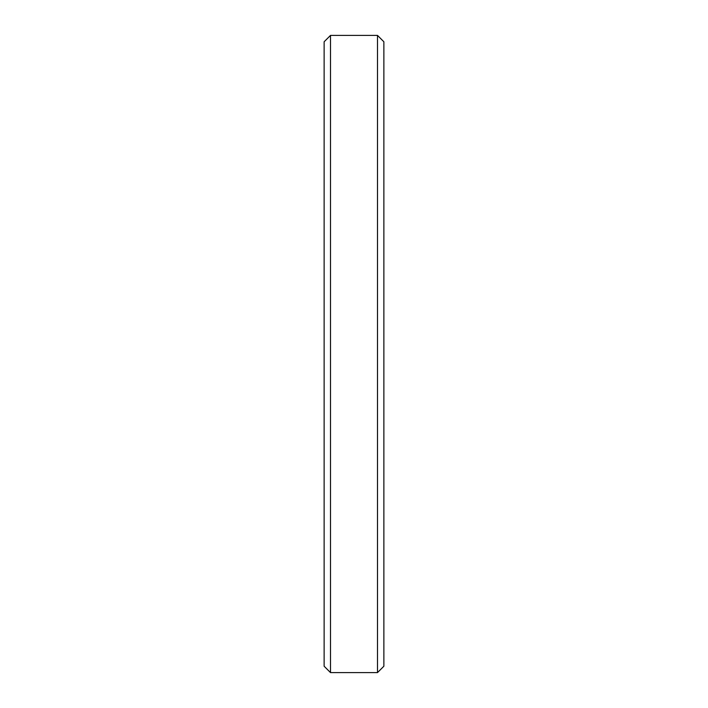 <?xml version="1.0" encoding="UTF-8"?>
<svg xmlns="http://www.w3.org/2000/svg" width="708" height="708" viewBox="0 0 708 708"><rect width="100%" height="100%" fill="white"/><g stroke="black" fill="none" stroke-linecap="round" stroke-linejoin="round"><path stroke-width="1.06" d="M383.869 41.772L377.497 35.4L377.497 672.6L383.869 666.228L383.869 41.772L383.869 666.228L377.497 672.6L377.497 35.4L330.503 35.4L330.503 672.6L377.497 672.6L330.503 672.6L330.503 35.4L324.131 41.772L324.131 666.228L330.503 672.6L324.131 666.228L324.131 41.772L330.503 35.4L377.497 35.4L383.869 41.772"/></g></svg>
